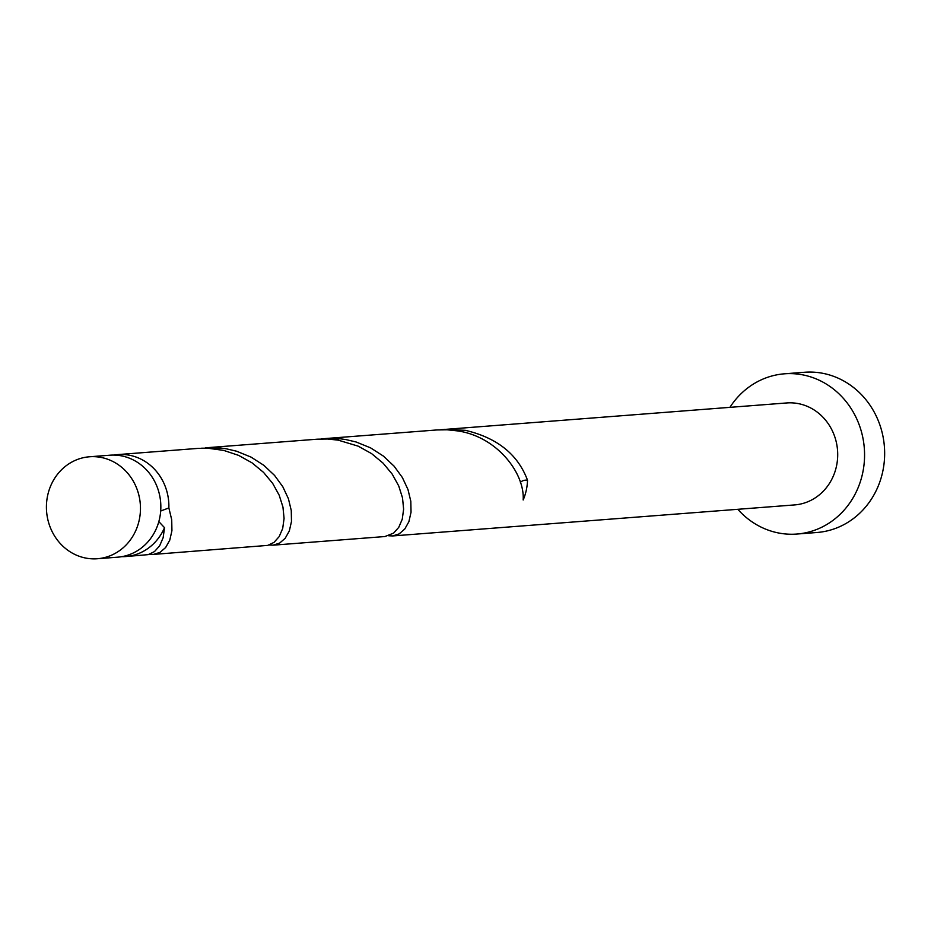 <?xml version="1.0" encoding="UTF-8"?>
<svg xmlns="http://www.w3.org/2000/svg" width="931" height="931" viewBox="0 0 931 931"><rect width="100%" height="100%" fill="white"/><g stroke="black" fill="none" stroke-linecap="round" stroke-linejoin="round"><path stroke-width="1.4" d="M82.545 557.32A51.135 47.004 -94.4 0 0 97.383 558.74A51.135 47.004 -94.4 0 0 140.337 512.248A51.135 47.004 -94.4 0 0 104.342 458.192A51.135 47.004 -94.4 0 0 89.504 456.772A51.135 47.004 -94.4 0 0 46.55 503.264A51.135 47.004 -94.4 0 0 82.545 557.32M89.504 456.772L109.881 455.201A51.135 47.004 85.6 0 1 124.719 456.621A51.135 47.004 85.6 0 1 160.714 510.677A51.135 47.004 85.6 0 1 117.76 557.169L97.383 558.74M737.806 509.304A80.357 73.863 -94.4 0 0 773.545 531.81A80.357 73.863 -94.4 0 0 796.855 534.045A80.357 73.863 -94.4 0 0 864.364 460.985A80.357 73.863 -94.4 0 0 807.794 376.043A80.357 73.863 -94.4 0 0 784.484 373.808A80.357 73.863 -94.4 0 0 729.939 407.324M796.855 534.045L816.941 532.497A80.357 73.863 -94.4 0 0 884.45 459.437A80.357 73.863 -94.4 0 0 827.88 374.495A80.357 73.863 -94.4 0 0 804.57 372.26L784.484 373.808M388.704 535.767L392.649 535.942L399.143 533.905L404.752 529.052L408.895 521.674L411.036 512.225L410.815 501.274L407.964 489.473L402.378 477.545L394.116 466.187L383.386 456.085L370.561 447.858L356.108 441.981L345.785 439.548L340.606 438.838L321.102 438.978M392.556 535.953L794.608 504.916A51.135 47.004 -94.4 0 0 837.574 458.424A51.135 47.004 -94.4 0 0 801.568 404.368A51.135 47.004 -94.4 0 0 786.742 402.948L440.654 429.75M520.382 482.293A10.229 9.403 85.6 0 1 527.516 480.245C517.973 454.491 497.247 437.849 465.337 430.32L444.459 429.366M527.516 480.245A51.135 47.004 85.6 0 1 523.175 499.97C524.875 473.216 497.038 436.639 457.715 430.913L447.101 429.785L436.837 429.959L324.907 438.594M158.829 521.616L164.519 527.668A51.135 47.004 85.6 0 1 125.79 556.552A51.135 47.004 85.6 0 1 121.763 556.668M164.519 527.668L163.146 537.699L159.632 545.845L154.465 551.606L148.204 554.632L125.79 556.552M149.6 554.224L153.545 554.399L160.039 552.374L165.648 547.509L169.779 540.131L171.932 530.682L171.711 519.731L168.86 507.942L160.691 511.014M113.919 455.073A51.135 47.004 85.6 0 1 117.923 454.584L197.721 448.416L207.997 448.242L223.719 450.406L238.604 455.375L252.045 462.858L263.531 472.378L272.667 483.375L279.184 495.199L282.966 507.116L284.071 518.439L282.698 528.471L279.184 536.605L274.017 542.377L267.756 545.391L153.452 554.41M117.923 454.584A51.135 47.004 85.6 0 1 132.749 456.004A51.135 47.004 85.6 0 1 168.86 507.942M269.152 544.996L273.097 545.17L279.591 543.134L285.2 538.281L289.343 530.903L291.484 521.453L291.263 510.502L288.412 498.702L282.826 486.773L274.564 475.415L263.834 465.314L251.009 457.086L236.555 451.209L226.233 448.777L221.054 448.067L201.55 448.207M205.355 447.834L317.273 439.188L327.549 439.013L338.162 440.142L358.156 446.147L371.597 453.618L383.083 463.149L392.219 474.147L398.736 485.959L402.518 497.887L403.623 509.199L402.25 519.23L398.736 527.377L393.569 533.137L384.922 536.535L273.004 545.182"/></g></svg>
